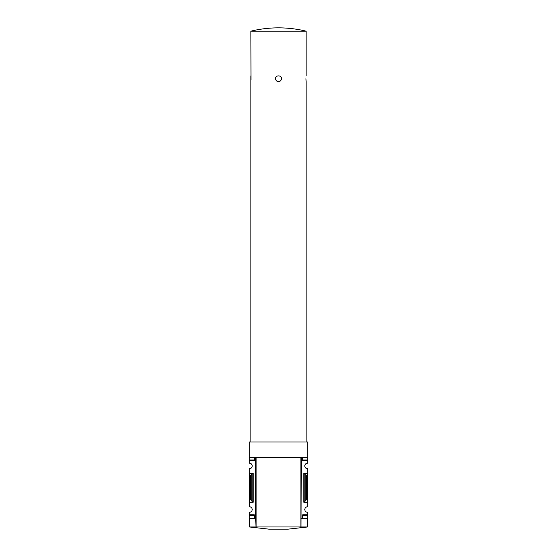 <?xml version="1.0" encoding="UTF-8"?>
<svg xmlns="http://www.w3.org/2000/svg" width="557" height="557" viewBox="0 0 557 557"><rect width="100%" height="100%" fill="white"/><g stroke="black" fill="none" stroke-linecap="round" stroke-linejoin="round"><path stroke-width="0.84" d="M249.292 459.985L249.292 460.709L254.236 460.709L254.236 457.227L254.236 459.985L249.292 459.985L249.292 441.966L307.708 441.966L307.708 463.187A2.764 2.764 0 0 0 304.797 465.944A2.764 2.764 0 0 0 307.708 468.702L307.708 473.283L303.781 473.283L306.378 475.72L307.269 475.72L307.708 473.283L307.708 506.779A2.764 2.764 0 0 0 304.797 509.537A2.764 2.764 0 0 0 307.708 512.294L307.708 518.254L302.764 518.254L302.764 515.49L307.708 515.49M249.292 460.709L249.292 463.187A2.764 2.764 0 0 1 252.203 465.944A2.764 2.764 0 0 1 249.292 468.702L249.292 502.198L253.219 502.198L252.175 501.648L251.27 500.102L249.731 499.754L249.292 506.779A2.764 2.764 0 0 1 252.203 509.537A2.764 2.764 0 0 1 249.292 512.294L249.292 518.254L255.684 518.254L255.684 457.227L249.292 457.227M250.894 31.178L306.106 31.178A116.246 116.246 0 0 0 250.894 31.178L250.998 80.243M250.894 441.966L250.894 75.801M275.597 78.704C275.423 82.45 281.577 82.457 281.403 78.711C281.584 74.965 275.423 74.951 275.597 78.704M305.953 78.704L306.106 81.614L305.953 78.704M307.708 457.227L301.316 457.227L301.024 526.971L300.877 457.227L300.877 526.971L255.976 526.971L255.684 518.254M301.316 518.254L302.764 518.254L302.764 514.765L307.708 514.765M304.825 501.648L303.781 502.198L307.708 502.198L307.269 499.754L305.73 500.102L304.825 501.648L304.825 473.826M307.708 459.985L302.764 459.985L302.764 457.227L302.764 460.709L307.708 460.709M253.219 473.283L249.292 473.283L249.731 475.72L251.27 475.379L252.175 473.826L253.219 473.283L253.219 502.198M249.292 514.765L254.236 514.765L254.236 518.254L254.236 515.49L249.292 515.49M300.877 457.227L256.123 457.227L256.123 526.971M301.024 526.971L307.561 526.971L307.561 518.254M268.878 529.15L288.122 529.15L268.878 529.15L249.439 526.971L255.976 526.971M249.731 499.754L249.731 475.72M307.269 499.754L307.269 475.72M303.781 502.198L303.781 473.283M250.622 499.754L250.622 475.72M251.27 500.102L251.27 475.379M252.175 501.648L252.175 473.826M305.73 500.102L305.73 475.379M306.378 499.754L306.378 475.72M306.106 441.966L306.106 81.614M306.106 75.801L306.106 31.178M249.439 518.254L249.439 526.971M288.122 529.15L307.561 526.971"/></g></svg>
